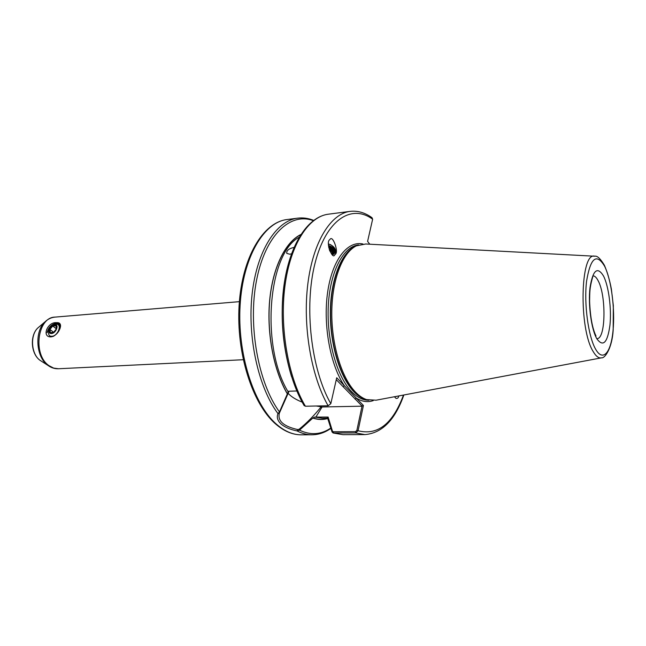 <?xml version="1.0" encoding="UTF-8"?>
<svg xmlns="http://www.w3.org/2000/svg" width="646" height="646" viewBox="0 0 646 646"><rect width="100%" height="100%" fill="white"/><g stroke="black" fill="none" stroke-linecap="round" stroke-linejoin="round"><path stroke-width="0.97" d="M291.467 253.83L289.731 254.217L286.759 253.369C286.42 250.591 288.819 248.613 293.954 247.418M334.999 254.742L335.46 254.12C338.754 251.795 332.811 235.055 330.138 239.23L329.484 239.852C325.657 242.759 332.537 259.797 334.636 255.041L335.46 254.12C336.509 249.356 334.16 245.948 328.434 243.905M394.44 396.749L395.974 398.356C397.548 398.622 398.485 397.815 398.808 395.933M304.048 405.454L305.405 406.229L328.128 405.769L330.817 403.693L336.711 377.757L363.423 405.502L358.078 430.729L355.728 432.941L333.094 432.982L332.044 431.964L327.336 417.251L328.12 417.058L314.659 417.082L312.939 417.97L299.502 430.163L297.103 430.947C290.191 429.533 284.854 427.232 281.099 424.059C277.546 420.724 276.504 417.251 277.982 413.618L279.476 411.93L287.341 393.923C273.847 370.885 266.628 333.667 269.624 300.648C272.628 267.606 285.306 242.072 300.794 234.546M601.111 357.916L376.061 400.205L366.54 399.599C362.729 398.291 359.006 395.748 355.381 391.969C341.524 377.644 331.455 344.431 331.794 311.945C332.101 279.435 342.614 252.546 356.342 245.851L365.701 243.994L594.368 256.204M51.228 336.849L53.15 336.396C57.228 334.184 59.698 330.76 60.562 326.141C60.611 323.565 59.238 322.411 56.444 322.677C47.255 321.773 41.296 337.624 51.228 336.849M51.082 336.324L53.812 336.09M60.248 327.805L60.272 327.579C60.369 324.68 59.125 323.186 56.541 323.097C51.535 324.155 48.385 327.352 47.101 332.666L50.307 327.498M58.996 325.544L60.28 327.7M59.109 325.632L60.288 327.336M332.278 254.742L334.563 253.135C335.71 250.034 334.362 247.2 330.502 244.632L328.426 244.188M333.804 254.104C334.911 250.729 333.15 248.048 328.523 246.061M328.467 245.432C333.053 246.934 335.08 249.501 334.563 253.135M332.997 254.564C333.352 251.924 331.955 249.679 328.798 247.83M328.652 247.022C332.44 248.968 334.014 251.423 333.368 254.395M331.899 254.419L329.492 250.309M329.113 249.114C331.366 250.769 332.472 252.643 332.415 254.718M287.341 393.923L288.447 391.234L296.821 390.991M369.77 244.212L367.598 241.386L372.637 219.22L372.007 217.702C364.966 212.631 357.666 210.523 350.1 211.379L328.329 214.197C308.594 216.547 290.369 244.43 284.943 286.033C279.484 327.562 288.181 377.296 305.405 406.229M328.499 418.293C323.46 419.932 318.276 419.884 312.955 418.132M328.12 417.058L332.456 431.148L333.296 431.754L355.453 431.633L356.867 430.397L362.043 406.043L336.275 379.686M316.274 406.011L322.079 406.972L361.873 406.189M322.079 406.972L315.789 417.227M289.077 391.218L279.363 413.174C277.409 420.885 283.497 426.344 297.628 429.55L299.074 429.291C307.02 422.823 314.416 415.281 321.272 406.649M288.027 393.212C290.991 396.579 295.707 399.551 302.175 402.135M279.904 411.817L279.476 411.93C258.117 382.957 247.709 324.865 256.599 280.041C265.345 235.063 290.329 211.928 313.237 220.657M279.435 413.012L277.982 413.618C258.448 387.624 247.24 337.495 252.11 294.108C256.922 250.656 276.415 220.641 297.653 218.162L287.042 219.535C263.875 222.111 242.985 257.1 240.126 305.074C237.147 352.982 253.402 404.17 276.343 424.107C284.571 431.286 292.896 434.863 301.319 434.831C292.501 434.839 283.877 431.173 275.462 423.841C252.182 403.621 236.137 352.797 239.125 305.195C242.04 257.609 262.849 222.394 287.042 219.535M297.628 429.55L297.103 430.947C302.102 433.531 307.076 434.815 312.018 434.79L301.319 434.831M299.074 429.291L299.502 430.163C310.597 435.436 321.038 434.726 330.825 428.04M332.456 431.148L332.044 431.964M356.867 430.397L358.078 430.729C377.644 435.751 392.776 423.865 403.484 395.053M362.923 243.986C347.508 240.474 332.189 259.91 327.603 292.452C322.935 324.906 330.292 365.014 344.294 385.638L343.042 386.704M362.043 406.043L363.423 405.502M373.307 400.585C367.76 402.547 362.083 401.715 356.269 398.073L355.042 399.123M56.913 324.244L57.962 324.042M58.447 324.009L59.206 324.042M333.764 254.136L333.619 253.167M56.38 328.943L53.545 332.375L50.315 332.617L49.928 329.436L52.746 326.02L55.976 325.77L56.38 328.943M54.53 324.995C59.069 324.437 55.911 333.07 51.502 333.207C46.972 333.716 50.162 325.14 54.53 324.995M54.652 324.672L53.497 324.946C50.921 326.198 49.403 328.168 48.943 330.841C48.91 332.65 49.718 333.554 51.381 333.538C56.145 333.393 59.553 324.066 54.652 324.672M53.941 324.752L55.863 324.211C62.63 323.404 58.164 335.904 52.027 336.308C49.694 336.453 48.539 335.282 48.579 332.779L48.943 330.841M59.505 324.486L57.106 323.872L54.805 324.421M59.682 324.631L57.308 324.026M59.973 325.196L58.6 325.051M60.046 328.443L59.489 328.539M60.231 327.474L59.351 327.264M60.231 327.853L59.254 326.569M53.626 332.31L49.928 329.436M59.892 328.854L59.303 328.394M56.388 328.879L52.746 326.02M603.525 276.02C608.726 286.218 611.641 308.796 609.945 325.196C607.49 342.889 603.106 347.395 596.799 338.714C591.308 329.137 588.005 304.678 590 287.672C592.883 269.996 597.388 266.112 603.525 276.02M597.461 338.585C605.859 337.705 606.198 294.98 598.083 280.622C596.533 277.643 594.942 276.052 593.294 275.842M49.75 366.581L47.957 365.41C35.966 357.343 34.246 331.39 45.067 321.805L46.69 320.416M49.039 365.684L53.642 368.099L58.455 368.753C54.724 368.89 51.244 367.792 47.998 365.434L40.149 360.395C31.113 354.299 29.837 335.048 37.969 327.837L45.067 321.805C47.982 319.027 51.3 317.461 55.031 317.105C37.42 317.146 32.55 354.912 49.039 365.684M368.874 400.245C363.028 400.318 357.27 397.46 351.602 391.67C336.736 376.457 326.448 339.538 328.313 305.501C330.098 271.417 343.389 246.433 358.57 244.907M367.308 399.85C362.697 398.905 358.191 396.16 353.79 391.605C339.586 376.981 329.46 342.461 330.372 309.45C331.228 276.407 342.784 250.236 357.077 245.504M366.54 399.599L365.208 399.228C361.413 397.92 357.706 395.392 354.097 391.637C340.297 377.393 330.276 344.383 330.615 312.099C330.922 279.799 341.403 253.062 355.074 246.401L356.342 245.851M604.527 265.554C607.49 272.66 609.767 280.493 611.366 289.053L613.329 305.598L613.183 330.138C612.093 348.299 604.826 358.562 601.555 357.827C598.802 358.457 596.024 356.39 593.222 351.602C578.614 328.959 580.302 251.262 594.821 256.228C597.17 255.614 600.32 258.561 604.285 265.062M604.583 266.184C611.415 279.815 615.194 309.353 613.006 330.962C610.922 352.732 602.984 362.172 595.669 349.276C588.32 336.728 583.855 303.878 586.568 281.22C590.484 257.802 596.484 252.796 604.583 266.184M288.237 392.001C260.403 346.821 268.033 253.256 299.082 237.324M327.877 418.148L322.322 418.22L314.659 417.082M403.863 394.981C395.086 419.957 382.101 433.159 364.901 434.597L355.728 432.941L355.453 431.633M333.296 431.754L333.57 433.046L342.953 434.677L333.094 432.982M328.031 418.285C323.129 419.779 318.098 419.674 312.939 417.97M287.422 393.834C273.969 370.893 266.75 333.845 269.689 300.923C272.644 267.977 285.217 242.436 300.632 234.797M330.817 403.693C311.13 369.536 303.895 306.689 315.006 263.334C325.988 219.753 351.392 203.587 372.637 219.22M328.128 405.769C311.21 376.448 302.578 326.02 307.827 283.957C313.044 241.822 330.817 213.665 350.1 211.379M291.564 376.691C281.85 344.366 279.686 311.558 285.08 278.256M51.341 326.335L50.711 325.964M39.325 326.682L37.969 327.837C29.611 335.411 30.838 353.968 40.125 360.371M60.272 327.579L60.562 326.141M53.715 336.146L53.15 336.396M243.227 359.725L58.455 368.753M334.257 253.636L333.837 254.08M239.375 301.658L55.031 317.105M364.901 434.597L342.953 434.677M313.617 220.375C308.368 218.235 303.047 217.5 297.653 218.162M312.018 434.79C318.744 434.701 325.043 432.554 330.922 428.338M328.329 214.197C307.569 216.814 289.343 244.971 283.86 286.186C278.369 327.417 286.929 376.715 304.201 405.712M365.208 399.228L366.968 399.745M596.016 336.041C592.374 328.467 590.234 316.847 589.604 301.181C589.79 292.412 589.507 288.463 592.39 278.038L593.06 275.818M53.497 324.946L54.377 324.575"/></g></svg>
